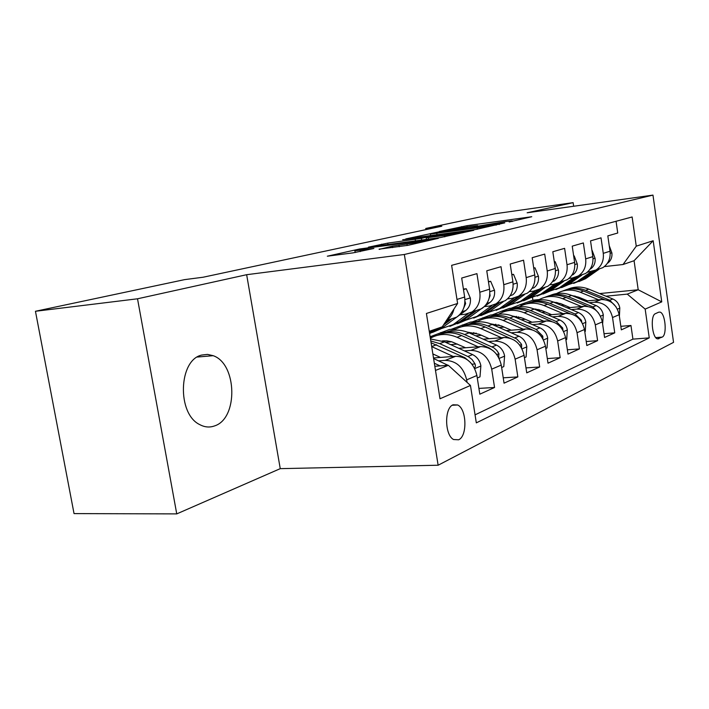 <?xml version="1.0" encoding="UTF-8"?>
<svg xmlns="http://www.w3.org/2000/svg" width="709" height="709" viewBox="0 0 709 709"><rect width="100%" height="100%" fill="white"/><g stroke="black" fill="none" stroke-linecap="round" stroke-linejoin="round"><path stroke-width="1.06" d="M509.168 221.97L531.75 216.724L466.965 225.684L439.341 231.515L470.944 226.304L477.653 225.613L474.383 226.747L504.923 221.625L512.093 220.889L509.168 221.97M214.464 425.949C238.366 418.718 237.214 363.788 213.17 355.688L207.524 354.394L201.843 355.041C178.544 359.738 176.727 413.888 199.805 424.638C204.697 427.252 209.58 427.687 214.464 425.949M458.643 439.784C467.515 436.15 466.726 408.942 457.668 404.981L453.095 404.786C444.251 407.808 444.587 435.122 453.574 439.527L458.643 439.784M379.12 249.16L408.047 245.323L438.41 238.295L359.578 249.001L327.328 256.197L353.029 252.865L373.9 248.469L354.917 250.747C352.683 250.685 365.614 248.265 374.006 247.157L426.26 240.378C428.333 240.475 415.589 242.859 406.948 243.993L392.405 246.165L379.155 249.382M246.652 274.702L137.519 298.79L35.45 311.278L74.037 513.6L176.745 513.892L280.25 468.649L438.135 465.228L404.343 254.487L246.652 274.702L280.25 468.649M573.652 206.257L573.129 202.641L527.141 212.789L652.971 195.108L404.343 254.487M573.129 202.641L495.219 213.728L425.746 228.466L425.923 229.61M35.45 311.278L184.606 279.63L203.111 277.228L441.796 226.224L425.746 228.466M475.89 229.459L504.773 222.874L438.357 231.985L405.832 238.915L475.89 229.459M473.789 230.301L440.378 237.55L368.405 247.157L387.743 243.125L421.394 238.375L429.787 236.425L402.65 239.757L473.789 230.301M438.596 360.846L445.261 360.358C456.41 360.81 463.553 367.306 466.673 379.864L476.9 375.495L479.816 394.186L494.554 387.486L478.912 388.399M464.413 350.884L470.847 350.388C481.757 350.769 488.714 357.026 491.718 369.159L501.272 365.082L504.055 383.17L517.845 376.904L503.23 377.817M488.572 341.561L494.776 341.056C505.455 341.375 512.235 347.41 515.133 359.153L524.075 355.333L526.743 372.854L539.664 366.978L525.989 367.9M511.207 332.813L517.207 332.308C527.656 332.583 534.276 338.406 537.067 349.785L545.46 346.196L548.013 363.185L560.154 357.664L547.321 358.577M532.468 324.607L538.282 324.093C548.509 324.323 554.97 329.951 557.664 340.985L565.56 337.608L568.006 354.101L579.43 348.908L567.368 349.803M552.479 316.87L558.107 316.365C568.122 316.551 574.432 321.992 577.037 332.698L584.473 329.525L586.822 345.54L597.598 340.648L586.237 341.525M571.339 309.585L576.798 309.08C586.609 309.221 592.768 314.495 595.303 324.899L602.313 321.904L604.573 337.475L614.747 332.849L612.532 317.535C610.086 307.422 604.059 302.309 594.452 302.194L589.152 302.699M604.024 333.709L614.747 332.849M616.059 221.27L617.743 233.013L607.826 235.875L610.032 251.216C610.741 258.413 608.34 263.89 602.827 267.665L596.907 269.695M587.185 272.327L596.021 269.969C601.578 266.159 603.988 260.62 603.27 253.352L601.028 237.834L590.535 240.865L592.83 256.64C593.575 264.032 591.138 269.659 585.519 273.523L579.483 275.588M569.017 278.389L572.234 278.043L578.314 275.961C583.977 272.061 586.432 266.371 585.669 258.891L583.347 242.939L572.234 246.147L574.618 262.374C575.398 269.987 572.925 275.766 567.2 279.718L561.041 281.836M549.767 284.814L553.357 284.433L559.561 282.306C565.33 278.309 567.82 272.469 567.023 264.767L564.603 248.345L552.816 251.748L555.298 268.463C556.113 276.297 553.605 282.244 547.765 286.294L541.49 288.457M529.313 291.629L533.336 291.213L539.664 289.042C545.54 284.947 548.066 278.938 547.233 271.006L544.707 254.088L532.175 257.704L534.763 274.932C535.623 283.015 533.079 289.13 527.133 293.278L520.725 295.485M507.547 298.87L512.049 298.418L518.509 296.202C524.509 292.002 527.062 285.816 526.184 277.636L523.552 260.185L510.205 264.04L512.908 281.827C513.812 290.158 511.233 296.451 505.162 300.713L498.631 302.956M484.344 306.58L489.387 306.084L495.981 303.824C502.087 299.517 504.684 293.145 503.762 284.708L501.006 266.69L486.755 270.803L489.582 289.175C490.539 297.78 487.925 304.267 481.748 308.645L475.074 310.932M459.964 314.769L465.201 314.273L471.937 311.96C478.167 307.538 480.791 300.971 479.816 292.25L476.935 273.639L461.692 278.034L464.652 297.027C465.662 305.925 463.012 312.616 456.711 317.109L449.905 319.449M476.9 375.495C473.825 363.105 466.761 356.707 455.701 356.29L433.5 357.956M501.272 365.082C498.312 353.1 491.426 346.94 480.605 346.577L458.741 348.305M524.075 355.333C521.221 343.741 514.504 337.794 503.922 337.493L483.263 339.186M451.748 341.782L445.536 342.296M457.473 344.069L450.658 344.627M545.46 346.196C542.704 334.958 536.155 329.215 525.794 328.967L506.244 330.633M476.333 333.186L470.882 333.655M432.933 336.899L430.186 337.129M481.535 335.313L475.695 335.809M565.56 337.608C562.893 326.707 556.494 321.159 546.355 320.947L527.806 322.586M499.34 325.103L494.607 325.52M455.931 328.941L449.391 329.517L430.124 336.757M504.108 327.079L499.127 327.514M446.209 332.131L440.564 332.618M584.473 329.525C581.894 318.944 575.646 313.564 565.711 313.396L548.092 315.009M520.911 317.481L516.852 317.854M477.76 321.416L470.59 322.063L451.11 329.366M525.325 319.316L521.124 319.697M467.78 324.5L462.25 324.997M602.313 321.904C599.814 311.623 593.708 306.412 583.977 306.279L567.209 307.848M541.197 310.285L537.768 310.604M497.753 314.353L490.646 315.018L472.283 321.913M545.31 311.995L541.791 312.323M488.129 317.295L482.758 317.792M658.661 312.19L655.391 313.679C650.135 315.319 651.988 337.847 657.456 338.858L662.171 337.103C667.329 335.171 665.361 312.961 659.955 312.093L658.661 312.19M438.135 465.228L673.55 342.35L652.971 195.108M435.486 370.435L448.354 365.312L470.457 385.466L476.315 422.865L649.249 337.874L645.172 309.106L627.261 294.12L605.991 296.194M470.457 385.466L440.005 398.768L426.41 313.467L457.606 303.461L451.633 265.334L632.127 216.972L636.257 246.165L653.175 240.741L661.745 301.866L645.172 309.106M564.151 305.074L561.262 305.349M507.387 310.471L502.167 310.967L509.638 308.344L514.929 307.839M475.057 414.854L632.915 339.132L630.966 325.484L621.341 329.853L619.161 314.707C616.741 304.702 610.768 299.65 601.241 299.553L585.253 301.086M560.305 303.479L557.451 303.753M595.303 324.899L597.598 340.648M577.037 332.698L579.43 348.908M557.664 340.985L560.154 357.664M537.067 349.785L539.664 366.978M515.133 359.153L517.845 376.904M491.718 369.159L494.554 387.486M466.673 379.864L467.063 382.373M448.354 365.312L434.821 366.269M581.965 298.524L579.625 298.755M525.918 303.984L520.566 304.507L532.884 300.173L539.23 299.544M627.261 294.12L638.197 289.768L634.076 260.717L623.034 264.519L636.257 246.165M573.386 296.167L575.034 296.007M599.619 293.579L638.197 289.768L661.745 301.866M604.343 266.593L623.034 264.519M137.519 298.79L176.745 513.892M532.884 300.173L532.503 297.603M457.606 303.461L442.265 326.831L429.255 331.316M502.167 310.967L492.303 314.867M520.566 304.507L511.269 308.185M520.628 304.897L524.155 304.551M620.836 326.317L630.966 325.484M632.915 339.132L649.249 337.874M502.229 311.366L506.013 311.012M482.82 318.199L486.471 317.862M462.321 325.422L466.061 325.085M440.635 333.053L444.694 332.698M453.955 309.027C452.767 314.087 450.242 317.933 446.386 320.557M634.076 260.717L653.175 240.741M498.994 224.053L439.305 232.1L430.328 234.085L477.13 227.908L498.994 224.053L499.074 224.523M444.543 235.459L462.693 232.1L456.738 232.694L434.52 235.911L426.153 237.861L444.543 235.459L444.765 236.868M619.391 316.311L619.808 307.928C618.957 303.7 616.644 300.722 612.851 298.994L588.78 289.148C581.61 286.347 574.68 286.339 567.971 289.13M598.653 299.801L580.299 292.241C571.924 289.006 564.036 289.44 556.627 293.535M587.601 300.864L578.792 297.213L571.729 295.485M616.05 306.829L609.758 300.226L585.581 290.309C578.633 287.579 571.862 287.482 565.286 290.034M562.6 291.027C569.354 288.217 576.337 288.226 583.551 291.053L604.307 299.579M557.008 303.567L557.629 302.637M556.326 302.344L555.785 303.053M590.951 271.884L577.073 281.641L566.571 285.284M609.235 245.651L611.911 252.989C612.292 257.305 610.883 260.69 607.684 263.154L607.409 263.243M598.963 269.314L585.599 278.69L578.969 281.553M593.725 271.113L580.343 280.507L573.661 283.396M574.653 282.944L582.381 279.798L596.739 269.721M602.615 324.004L603.288 314.805C602.411 310.453 600.044 307.396 596.172 305.614L571.587 295.423C564.249 292.525 557.159 292.507 550.317 295.369M581.389 306.518L562.636 298.702C554.013 295.325 545.912 295.777 538.335 300.049M570.116 307.582L561.111 303.798L553.144 301.945M535.889 308.982L535.357 309.585M598.591 313.086L592.892 306.908L568.219 296.654C561.103 293.827 554.19 293.712 547.481 296.335M544.645 297.381C551.531 294.483 558.674 294.51 566.066 297.443L587.539 306.377M538.92 310.498L539.416 309.709M538.034 309.354L537.289 310.4M584.792 331.688L585.288 331.475L585.82 322.081C584.916 317.605 582.488 314.45 578.535 312.607L553.428 302.061C545.903 299.047 538.654 299.012 531.67 301.972M563.132 313.635L543.945 305.526C535.065 302.007 526.752 302.477 519.006 306.944M551.629 314.681L542.412 310.764L533.505 308.805M516.4 316.347L515.603 317.313M581.761 322.072L581.415 320.3L575.061 313.981L549.856 303.363C542.571 300.43 535.508 300.297 528.666 302.982M525.67 304.09C532.698 301.112 540.001 301.148 547.578 304.196L569.885 313.6M518.687 316.817L518.057 317.738M565.888 339.833L566.721 339.469L567.315 329.782C566.385 325.174 563.894 321.921 559.853 320.016L534.196 309.089C526.486 305.951 519.068 305.907 511.933 308.956M543.776 321.177L524.155 312.758C515 309.089 506.465 309.576 498.551 314.229L498.524 314.247M532.034 322.214L522.595 318.137L512.704 316.081M495.759 324.19L494.74 325.511M562.964 330.252L562.671 327.992L556.175 321.469L530.412 310.471C522.958 307.414 515.735 307.263 508.752 310.028M505.579 311.198C512.758 308.123 520.229 308.176 528.001 311.348L551.318 321.319M498.214 324.757L497.904 325.227M545.806 348.482L547.029 347.959L547.685 337.954C546.719 333.212 544.166 329.853 540.028 327.868L513.803 316.533C505.898 313.272 498.303 313.21 491.018 316.356M523.233 329.18L503.142 320.433C493.792 316.622 485.089 317.091 477.033 321.851L476.794 322.001M511.251 330.208L501.573 325.972L490.655 323.827M473.851 332.539L473.169 333.46M542.934 338.867L542.784 336.155L536.128 329.419L509.798 318.004C502.149 314.823 494.767 314.654 487.641 317.49M484.274 318.74C491.603 315.567 499.26 315.629 507.236 318.935L531.936 329.667M573.351 277.884L559.312 287.801L548.615 291.505M592.13 250.41L595.09 258.351C595.498 262.782 594.071 266.265 590.81 268.782L590.18 268.995M581.876 275.127L568.317 284.681L561.51 287.615M576.497 276.909L562.76 286.604L555.891 289.564M556.946 289.086L564.922 285.851L579.537 275.544M554.739 284.22L540.533 294.315L529.623 298.09M573.687 256.029L574.193 255.878L577.303 264.023C577.729 268.587 576.284 272.159 572.961 274.738L571.941 275.074M563.823 281.26L550.051 291.009L543.05 294.031M558.417 282.953L544.184 293.047L537.112 296.087M538.228 295.582L546.471 292.25L561.182 281.819M574.193 255.878L573.67 255.931M535.011 290.938L520.628 301.21L509.523 305.065M554.323 261.931L555.182 261.665L558.462 270.04C558.905 274.729 557.434 278.398 554.057 281.048L552.603 281.535M544.734 287.739L530.722 297.709L523.517 300.811M547.765 286.294L539.664 289.042L524.5 299.872L517.224 303M518.403 302.451L526.92 299.03L541.809 288.412M555.182 261.665L554.305 261.772M514.069 298.072L499.517 308.53L488.191 312.456M533.753 268.197L535.003 267.816L538.459 276.421C538.929 281.251 537.44 285.027 533.992 287.739L532.051 288.386M524.527 294.581L510.232 304.817L502.805 308.007M519.094 295.999L503.62 307.103L496.123 310.32M497.372 309.736L506.199 306.217L521.248 295.423M535.003 267.816L533.717 267.958M524.438 357.69L526.096 356.981L526.814 346.639C525.812 341.747 523.198 338.282 518.961 336.226L492.152 324.447C484.034 321.044 476.253 320.964 468.809 324.208M501.378 337.697L480.817 328.586C471.255 324.625 462.374 325.077 454.168 329.951L453.698 330.252M444.144 340.781L443.772 341.499M489.148 338.707L479.231 334.285L467.222 332.087M521.567 347.951L521.638 344.84L520.973 343.537L516.622 338.858L487.889 326.007C480.046 322.692 472.495 322.498 465.228 325.413M461.648 326.752C469.136 323.464 476.971 323.543 485.169 327L514.574 340.329M491.816 305.65L477.06 316.32L465.396 320.335M511.845 274.87L513.546 274.348L517.198 283.201C517.685 288.191 516.179 292.073 512.669 294.855L510.179 295.688M503.133 301.795L488.466 312.368L480.799 315.647M497.186 303.417L481.438 314.805L473.701 318.111M475.021 317.472L484.176 313.848L499.393 302.867M512.173 291.443L513.041 287.305M513.546 274.348L511.801 274.551M501.644 367.519L503.789 366.588L504.595 355.891C503.55 350.849 500.864 347.25 496.539 345.115L469.11 332.867C460.77 329.304 452.794 329.206 445.19 332.574M443.55 340.807L443.036 341.197M478.096 346.781L457.021 337.28C447.494 333.239 438.605 333.567 430.363 338.246M465.6 347.764L451.713 341.773L446.971 340.869L442.283 340.905M498.728 357.54L498.781 353.41L496.69 350.308L493.96 347.897L464.563 334.524C456.525 331.068 448.797 330.846 441.37 333.85M437.559 335.277C445.217 331.874 453.246 331.98 461.665 335.587L489.281 347.995L493.624 351.159M468.108 313.706L453.148 324.607L440.963 328.728M488.483 281.987L490.681 281.322L494.545 290.433C495.059 295.573 493.535 299.579 489.963 302.433L465.299 320.397L457.385 323.774M473.86 311.313L457.81 322.994L449.825 326.397M451.225 325.715L460.726 321.983L476.111 310.799M488.058 301.228L490.096 295.618L489.83 293.694M490.681 281.322L488.412 281.57M477.29 378.012L479.984 376.851L480.879 365.764C479.798 360.553 477.033 356.831 472.602 354.606L444.543 341.844L430.469 338.964M453.228 356.476L431.684 346.577M440.475 357.433L432.853 353.906M474.241 367.643C475.411 367.306 475.677 366.083 475.048 363.965L472.052 359.481L468.516 356.795L439.686 343.617L430.797 340.976M431.081 342.775L464.856 357.682L470.581 362.565M431.852 330.421L429.406 332.237L434.333 330.554L429.583 333.39M463.491 289.6L466.265 288.758L470.359 298.143C470.909 303.461 469.367 307.582 465.716 310.524L440.599 328.958L432.419 332.441M429.61 333.54L435.725 330.651L439.926 327.647M448.948 319.741L445.004 322.657M436.815 328.71L434.333 330.554M443.444 325.041L451.261 319.263M462.605 310.577L465.627 303.558L464.936 301.103M466.265 288.758L463.411 289.068M451.908 368.556L448.957 365.862M448.115 365.33L433.589 358.532M440.094 365.897L434.333 363.221M445.261 360.358L455.701 356.29M470.847 350.388L480.605 346.577M494.776 341.056L503.922 337.493M517.207 332.308L525.794 328.967M538.282 324.093L546.355 320.947M558.107 316.365L565.711 313.396M576.798 309.08L583.977 306.279M594.452 302.194L601.241 299.553M603.27 253.352L610.032 251.216M456.977 299.446L464.652 297.027M479.816 292.25L489.582 289.175M503.762 284.708L512.908 281.827M526.184 277.636L534.763 274.932M547.233 271.006L555.298 268.463M567.023 264.767L574.618 262.374M585.669 258.891L592.83 256.64M612.532 317.535L619.161 314.707M655.763 337.599L662.171 337.103M657.438 338.849L658.918 338.734M461.656 227.616L461.497 226.605M467.142 226.827L466.965 225.684M437.01 234.741L436.797 233.421M477.334 229.246L477.13 227.908M496.105 225.205L496.034 224.726M381.814 245.42L381.61 244.162M387.983 244.587L387.743 243.125M415.456 240.9L415.217 239.42M421.66 240.067L421.394 238.375M429.255 237.09L429.184 236.629M428.511 239.146L428.271 237.657M392.644 247.618L392.405 246.165M399.264 246.741L398.99 245.048M407.196 245.5L406.948 243.993M360.358 251.589L360.137 250.233M359.658 249.488L359.578 249.001M617.424 309.142L619.799 308.149M585.581 290.309L588.78 289.148M580.299 292.241L583.551 291.053M609.758 300.226L612.851 298.994M611.84 252.794L610.21 253.308M581.859 279.506L578.597 280.64M587.105 277.689L583.906 278.805M600.523 316.179L603.279 315.035M568.219 296.654L571.587 295.423M562.636 298.702L566.066 297.443M592.892 306.908L596.172 305.614M582.63 323.641L585.802 322.311M549.856 303.363L553.428 302.061M543.945 305.526L547.578 304.196M575.061 313.981L578.535 312.607M580.591 320.371L581.415 320.3M563.655 331.537L567.297 330.022M530.412 310.471L534.196 309.089M524.155 312.758L528.001 311.348M556.175 321.469L559.853 320.016M561.501 328.09L562.671 327.992M543.502 339.939L547.667 338.202M509.798 318.004L513.803 316.533M503.142 320.433L507.236 318.935M536.128 329.419L540.028 327.868M541.224 336.288L542.784 336.155M595.019 258.156L593.016 258.794M564.311 285.576L560.863 286.773M569.859 283.662L566.473 284.832M577.232 263.819L574.813 264.59M545.762 292.002L542.11 293.26M551.62 289.972L548.039 291.213M558.382 269.828L555.501 270.749M526.105 298.799L522.241 300.137M532.326 296.646L528.524 297.957M538.379 276.2L534.985 277.29M505.26 306.013L501.157 307.431M511.854 303.727L507.83 305.118M522.054 348.872L526.796 346.896M487.889 326.007L492.152 324.447M480.817 328.586L485.169 327M514.814 337.874L518.961 336.226M519.626 344.999L521.638 344.84M517.109 282.98L513.139 284.247M483.104 313.679L478.735 315.186M490.123 311.251L485.833 312.731M499.171 358.408L504.578 356.157M464.563 334.524L469.11 332.867M457.021 337.28L461.665 335.587M492.108 346.869L496.539 345.115M496.592 354.278L499.101 354.092M494.448 290.203L489.83 291.674M459.512 321.842L454.85 323.455M466.983 319.254L462.419 320.831M489.963 302.433L486.853 303.47M489.644 295.662L490.096 295.618M474.729 368.591L480.853 366.039M439.686 343.617L444.543 341.844M431.684 346.541L436.593 344.742M467.869 356.485L472.602 354.606M464.218 357.93L464.856 357.682M471.972 364.178L475.048 363.965M470.253 297.913L464.918 299.615M442.319 327.788L437.444 329.472M465.716 310.524L461.914 311.792M464.749 303.647L465.627 303.558M444.995 365.552L447.007 364.754M197.359 357.035L213.17 355.688M452.245 405.264L457.668 404.981M596.021 269.969L602.827 267.665M578.314 275.961L585.519 273.523M559.561 282.306L567.2 279.718M518.509 296.202L527.133 293.278M495.981 303.824L505.162 300.713M471.937 311.96L481.748 308.645M446.342 320.619L456.711 317.109M658.634 312.208L659.955 312.093M512.19 221.492L512.111 220.978M477.751 226.206L477.671 225.71M499.411 224.443L499.34 223.955M430.567 235.618L430.328 234.085M429.867 236.948L429.796 236.469M462.809 232.809L462.711 232.215M426.401 239.429L426.153 237.861M426.375 241.131L426.277 240.528M355.209 252.546L354.917 250.747M577.073 281.641L580.343 280.507M582.381 279.798L585.599 278.69M559.312 287.801L562.76 286.604M564.922 285.851L568.317 284.681M540.533 294.315L544.184 293.047M546.471 292.25L550.051 291.009M520.628 301.21L524.5 299.872M526.92 299.03L530.722 297.709M499.517 308.53L503.62 307.103M506.199 306.217L510.232 304.817M477.06 316.32L481.438 314.805M484.176 313.848L488.466 312.368M453.148 324.607L457.81 322.994M460.726 321.983L465.299 320.397M429.494 332.813L432.605 331.732M435.725 330.651L440.599 328.958"/></g></svg>
